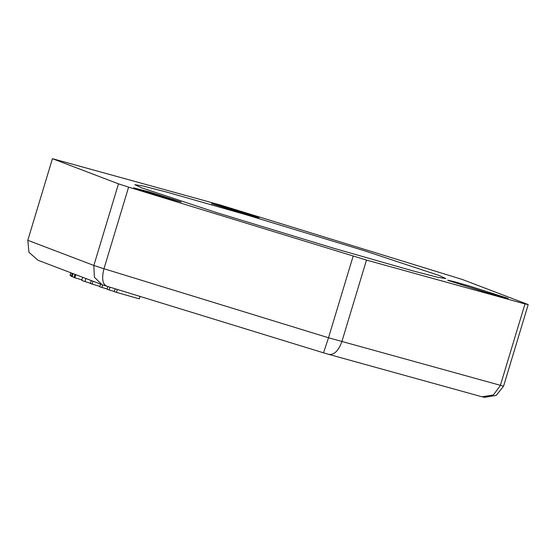 <?xml version="1.0" encoding="UTF-8"?>
<svg xmlns="http://www.w3.org/2000/svg" width="556" height="556" viewBox="0 0 556 556"><rect width="100%" height="100%" fill="white"/><g stroke="black" fill="none" stroke-linecap="round" stroke-linejoin="round"><path stroke-width="0.83" d="M334.816 248.581L216.437 212.573L141.335 187.726L134.837 184.682L143.156 186.031L167.46 192.3L245.821 214.672L364.208 250.686L439.309 275.533L445.808 278.57L437.482 277.229L413.184 270.96L334.816 248.581M128.61 187.122L366.487 260.076L341.85 341.69C338.382 351.038 333.968 355.256 328.596 354.325L482.052 396.796L493.415 394.927L500.337 385.544L524.982 303.93L528.2 304.584L462.154 279.418L220.795 205.136L52.438 158.675L118.484 183.841L128.61 187.122L103.972 268.736C101.567 278.403 102.492 284.227 106.759 286.201L323.529 352.838L328.506 337.756L503.562 386.191L496.181 395.427L484.484 397.325L482.9 397.005M149.898 192.049L181.145 202.03L163.798 197.345L133.565 187.838L149.898 192.049M227.745 207.784L258.992 217.771L241.651 213.087L211.419 203.579L227.745 207.784M469.236 285.965L508.135 298.398L486.549 292.567L448.907 280.724L447.643 280.134L453.988 281.614L469.236 285.965M101.901 284.616L37.975 260.257L28.947 252.264L27.8 240.289L93.846 265.455L94.374 277.194L101.901 284.616L106.592 286.152M115.175 288.793L114.307 291.657L116.447 292.373L117.33 289.454M140.015 296.424L139.278 298.85L116.447 292.373M114.362 291.476L109.164 289.94L109.991 287.202M70.814 272.774L70.021 275.408L71.446 275.922M70.939 272.815L70.119 275.519M100.553 284.102L99.739 286.799L107.093 288.995M107.836 286.535L107.023 289.231L109.164 289.94M85.895 278.521L84.964 281.586L81.795 280.433M74.984 274.358L74.031 277.527L81.913 279.856M72.231 273.316L71.314 276.353L74.094 277.319M353.143 256.142L328.506 337.756L103.972 268.736L93.846 265.455L118.484 183.841M74.852 277.882L75.818 274.678M72.134 276.707L73.065 273.628M102.672 284.887L101.88 287.515M84.964 281.586L90.468 283.296M91.288 280.571L90.385 283.567L99.858 286.403M503.562 386.191L528.2 304.584M366.487 260.076L524.982 303.93M92.963 281.211L92.081 284.151M27.8 240.289L52.438 158.675M323.529 352.838L328.791 354.387M82.684 277.298L81.732 280.439"/></g></svg>
